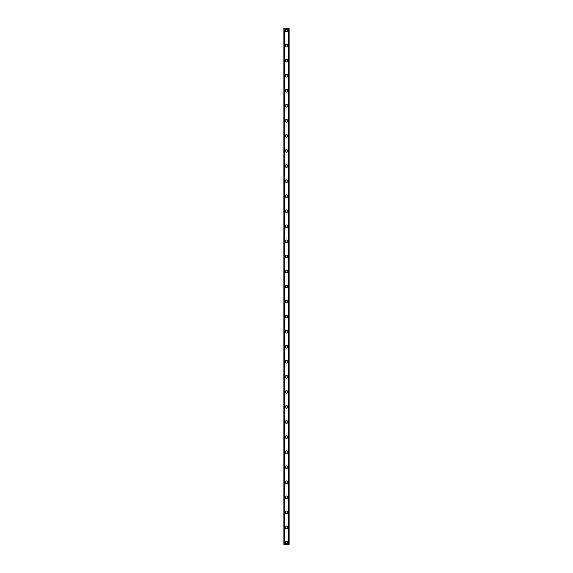 <?xml version="1.0" encoding="UTF-8"?>
<svg xmlns="http://www.w3.org/2000/svg" width="573" height="573" viewBox="0 0 573 573"><rect width="100%" height="100%" fill="white"/><g stroke="black" fill="none" stroke-linecap="round" stroke-linejoin="round"><path stroke-width="0.86" d="M285.182 542.466A1.318 1.318 0 0 1 286.5 541.148A1.318 1.318 0 0 1 287.818 542.466A1.318 1.318 0 0 1 286.5 543.784A1.318 1.318 0 0 1 285.182 542.466M285.182 527.411A1.318 1.318 0 0 1 286.5 526.093A1.318 1.318 0 0 1 287.818 527.411A1.318 1.318 0 0 1 286.5 528.729A1.318 1.318 0 0 1 285.182 527.411M285.182 512.355A1.318 1.318 0 0 1 286.5 511.037A1.318 1.318 0 0 1 287.818 512.355A1.318 1.318 0 0 1 286.5 513.673A1.318 1.318 0 0 1 285.182 512.355M285.182 497.3A1.318 1.318 0 0 1 286.5 495.982A1.318 1.318 0 0 1 287.818 497.3A1.318 1.318 0 0 1 286.5 498.617A1.318 1.318 0 0 1 285.182 497.3M285.182 482.237A1.318 1.318 0 0 1 286.5 480.926A1.318 1.318 0 0 1 287.818 482.237A1.318 1.318 0 0 1 286.5 483.555A1.318 1.318 0 0 1 285.182 482.237M285.182 467.181A1.318 1.318 0 0 1 286.5 465.863A1.318 1.318 0 0 1 287.818 467.181A1.318 1.318 0 0 1 286.5 468.499A1.318 1.318 0 0 1 285.182 467.181M285.182 452.126A1.318 1.318 0 0 1 286.5 450.808A1.318 1.318 0 0 1 287.818 452.126A1.318 1.318 0 0 1 286.5 453.444A1.318 1.318 0 0 1 285.182 452.126M285.182 437.07A1.318 1.318 0 0 1 286.5 435.752A1.318 1.318 0 0 1 287.818 437.07A1.318 1.318 0 0 1 286.5 438.388A1.318 1.318 0 0 1 285.182 437.07M285.182 422.015A1.318 1.318 0 0 1 286.5 420.697A1.318 1.318 0 0 1 287.818 422.015A1.318 1.318 0 0 1 286.5 423.332A1.318 1.318 0 0 1 285.182 422.015M285.182 406.959A1.318 1.318 0 0 1 286.5 405.641A1.318 1.318 0 0 1 287.818 406.959A1.318 1.318 0 0 1 286.5 408.27A1.318 1.318 0 0 1 285.182 406.959M285.182 391.896A1.318 1.318 0 0 1 286.5 390.578A1.318 1.318 0 0 1 287.818 391.896A1.318 1.318 0 0 1 286.5 393.214A1.318 1.318 0 0 1 285.182 391.896M285.182 376.841A1.318 1.318 0 0 1 286.5 375.523A1.318 1.318 0 0 1 287.818 376.841A1.318 1.318 0 0 1 286.5 378.159A1.318 1.318 0 0 1 285.182 376.841M285.182 361.785A1.318 1.318 0 0 1 286.5 360.467A1.318 1.318 0 0 1 287.818 361.785A1.318 1.318 0 0 1 286.5 363.103A1.318 1.318 0 0 1 285.182 361.785M285.182 346.729A1.318 1.318 0 0 1 286.5 345.412A1.318 1.318 0 0 1 287.818 346.729A1.318 1.318 0 0 1 286.5 348.047A1.318 1.318 0 0 1 285.182 346.729M285.182 331.674A1.318 1.318 0 0 1 286.5 330.356A1.318 1.318 0 0 1 287.818 331.674A1.318 1.318 0 0 1 286.5 332.992A1.318 1.318 0 0 1 285.182 331.674M285.182 316.611A1.318 1.318 0 0 1 286.5 315.293A1.318 1.318 0 0 1 287.818 316.611A1.318 1.318 0 0 1 286.5 317.929A1.318 1.318 0 0 1 285.182 316.611M285.182 301.556A1.318 1.318 0 0 1 286.5 300.238A1.318 1.318 0 0 1 287.818 301.556A1.318 1.318 0 0 1 286.5 302.873A1.318 1.318 0 0 1 285.182 301.556M285.182 286.5A1.318 1.318 0 0 1 286.5 285.182A1.318 1.318 0 0 1 287.818 286.5A1.318 1.318 0 0 1 286.5 287.818A1.318 1.318 0 0 1 285.182 286.5M285.182 271.444A1.318 1.318 0 0 1 286.5 270.127A1.318 1.318 0 0 1 287.818 271.444A1.318 1.318 0 0 1 286.5 272.762A1.318 1.318 0 0 1 285.182 271.444M285.182 256.389A1.318 1.318 0 0 1 286.5 255.071A1.318 1.318 0 0 1 287.818 256.389A1.318 1.318 0 0 1 286.5 257.707A1.318 1.318 0 0 1 285.182 256.389M285.182 241.326A1.318 1.318 0 0 1 286.5 240.008A1.318 1.318 0 0 1 287.818 241.326A1.318 1.318 0 0 1 286.5 242.644A1.318 1.318 0 0 1 285.182 241.326M285.182 226.271A1.318 1.318 0 0 1 286.5 224.953A1.318 1.318 0 0 1 287.818 226.271A1.318 1.318 0 0 1 286.5 227.588A1.318 1.318 0 0 1 285.182 226.271M285.182 211.215A1.318 1.318 0 0 1 286.5 209.897A1.318 1.318 0 0 1 287.818 211.215A1.318 1.318 0 0 1 286.5 212.533A1.318 1.318 0 0 1 285.182 211.215M285.182 196.159A1.318 1.318 0 0 1 286.5 194.841A1.318 1.318 0 0 1 287.818 196.159A1.318 1.318 0 0 1 286.5 197.477A1.318 1.318 0 0 1 285.182 196.159M285.182 181.104A1.318 1.318 0 0 1 286.5 179.786A1.318 1.318 0 0 1 287.818 181.104A1.318 1.318 0 0 1 286.5 182.422A1.318 1.318 0 0 1 285.182 181.104M285.182 166.041A1.318 1.318 0 0 1 286.5 164.73A1.318 1.318 0 0 1 287.818 166.041A1.318 1.318 0 0 1 286.5 167.359A1.318 1.318 0 0 1 285.182 166.041M285.182 150.986A1.318 1.318 0 0 1 286.5 149.668A1.318 1.318 0 0 1 287.818 150.986A1.318 1.318 0 0 1 286.5 152.303A1.318 1.318 0 0 1 285.182 150.986M285.182 135.93A1.318 1.318 0 0 1 286.5 134.612A1.318 1.318 0 0 1 287.818 135.93A1.318 1.318 0 0 1 286.5 137.248A1.318 1.318 0 0 1 285.182 135.93M285.182 120.874A1.318 1.318 0 0 1 286.5 119.556A1.318 1.318 0 0 1 287.818 120.874A1.318 1.318 0 0 1 286.5 122.192A1.318 1.318 0 0 1 285.182 120.874M285.182 105.819A1.318 1.318 0 0 1 286.5 104.501A1.318 1.318 0 0 1 287.818 105.819A1.318 1.318 0 0 1 286.5 107.137A1.318 1.318 0 0 1 285.182 105.819M285.182 90.763A1.318 1.318 0 0 1 286.5 89.445A1.318 1.318 0 0 1 287.818 90.763A1.318 1.318 0 0 1 286.5 92.074A1.318 1.318 0 0 1 285.182 90.763M285.182 75.7A1.318 1.318 0 0 1 286.5 74.383A1.318 1.318 0 0 1 287.818 75.7A1.318 1.318 0 0 1 286.5 77.018A1.318 1.318 0 0 1 285.182 75.7M285.182 60.645A1.318 1.318 0 0 1 286.5 59.327A1.318 1.318 0 0 1 287.818 60.645A1.318 1.318 0 0 1 286.5 61.963A1.318 1.318 0 0 1 285.182 60.645M285.182 45.589A1.318 1.318 0 0 1 286.5 44.271A1.318 1.318 0 0 1 287.818 45.589A1.318 1.318 0 0 1 286.5 46.907A1.318 1.318 0 0 1 285.182 45.589M285.182 30.534A1.318 1.318 0 0 1 286.5 29.216A1.318 1.318 0 0 1 287.818 30.534A1.318 1.318 0 0 1 286.5 31.852A1.318 1.318 0 0 1 285.182 30.534M288.835 28.65L288.384 28.65L288.384 544.35L288.384 28.65L284.652 28.65L284.623 544.35L284.623 28.65L283.864 28.65L283.864 544.35L289.136 544.35L289.136 28.65L288.835 544.35M283.864 28.65L283.864 544.35M284.745 28.65L284.745 544.35M288.255 28.65L288.255 544.35M289.136 28.65L289.136 544.35M283.9 28.65L283.9 544.35M284.101 28.65L284.101 544.35M284.165 28.65L284.165 544.35M284.652 28.65L284.652 544.35M288.348 28.65L288.348 544.35M288.899 28.65L288.899 544.35M289.1 28.65L289.1 544.35"/></g></svg>
